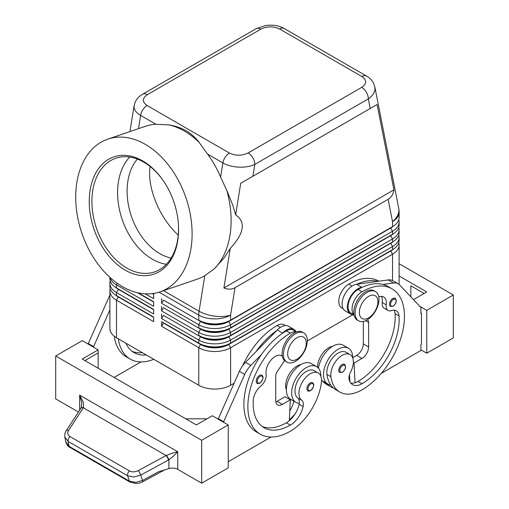 <?xml version="1.0" encoding="UTF-8"?>
<svg xmlns="http://www.w3.org/2000/svg" width="509" height="509" viewBox="0 0 509 509"><rect width="100%" height="100%" fill="white"/><g stroke="black" fill="none" stroke-linecap="round" stroke-linejoin="round"><path stroke-width="0.76" d="M171.151 258.038A56.302 38.36 71.1 0 1 159.75 253.603A56.302 38.36 71.1 0 1 129.216 208.735A56.302 38.36 71.1 0 1 137.36 159.069M395.13 298.293C397.071 300.774 396.416 303.421 393.158 306.221L390.441 306.418A4.689 2.71 -60 0 1 389.722 302.658A4.689 2.71 -60 0 1 392.783 298.522A4.689 2.71 -60 0 1 395.13 298.293A4.689 2.71 -60 0 1 395.595 298.694M352.705 357.865A20.646 11.917 120 0 0 352.705 357.674A20.646 11.917 120 0 0 348.43 348.226A20.646 11.917 120 0 0 332.523 353.755A20.646 11.917 120 0 0 323.508 374.529A20.646 11.917 120 0 0 327.783 383.983A20.646 11.917 120 0 0 330.672 384.899A44.391 25.628 -60 0 1 326.943 374.401A15.951 9.213 -60 0 1 333.058 357.369A15.951 9.213 -60 0 1 346.082 352.285L350.065 354.588A15.951 9.213 -60 0 1 353.252 360.105A15.951 9.213 -60 0 1 350.606 372.034A9.385 5.421 120 0 0 349.225 379.937A18.769 10.835 120 0 0 352.61 384.658A18.769 10.835 120 0 0 361.994 383.729A52.548 30.343 120 0 0 399.031 315.93A13.139 7.584 120 0 0 396.339 310.77A13.139 7.584 120 0 0 391.529 310.605A9.385 5.421 -60 0 1 388.093 310.477A9.385 5.421 -60 0 1 386.242 304.853A13.139 7.584 120 0 0 383.652 296.976A13.139 7.584 120 0 0 378.772 296.83M321.516 380.248A20.646 11.917 120 0 0 322.477 380.917L327.783 383.983M353.965 314.702A14.074 8.125 -60 0 1 354.194 300.647A14.074 8.125 -60 0 1 361.994 291.778A60.056 34.676 -60 0 1 392.025 288.807A60.056 34.676 -60 0 1 401.232 336.933A60.056 34.676 -60 0 1 361.994 389.856A44.391 25.628 -60 0 1 339.802 392.057A44.391 25.628 -60 0 1 330.926 376.698A15.951 9.213 -60 0 1 337.041 359.666A15.951 9.213 -60 0 1 350.065 354.588M354.003 314.912L350.975 313.162A14.074 8.125 -60 0 1 350.211 298.344A14.074 8.125 -60 0 1 358.018 289.481A60.056 34.676 -60 0 1 362.268 287.273A60.056 34.676 -60 0 1 383.003 284.442A60.056 34.676 -60 0 1 388.043 286.51L392.025 288.807M332.631 346.279A15.951 9.213 120 0 0 317.54 367.282M378.881 281.216L378.753 281.146A60.056 34.676 120 0 0 348.722 284.117A14.074 8.125 120 0 0 340.922 292.98A14.074 8.125 120 0 0 341.685 307.799L343.053 308.594M310.242 382.959A4.689 2.71 -60 0 1 312.583 382.73C314.6 384.441 313.945 387.088 310.617 390.657C308.912 391.205 308.002 391.275 307.894 390.855A4.689 2.71 -60 0 1 307.43 386.376A4.689 2.71 -60 0 1 310.242 382.959M147.305 94.693L260.837 29.147A9.385 5.421 60 0 0 256.142 28.676L142.609 94.222C139.154 96.169 136.622 98.924 135.019 102.5L134.032 106.655C134.121 109.938 136.317 112.852 140.611 115.409A9.385 5.421 -60 0 1 142.914 109.677A9.385 5.421 -60 0 1 147.114 105.528C142.056 101.946 142.119 98.332 147.305 94.693A9.385 5.421 -120 0 0 142.609 94.222M107.832 139.129A80.702 54.978 71.1 0 1 145.332 144.346A80.702 54.978 71.1 0 1 191.588 223.527A80.702 54.978 71.1 0 1 159.985 291.873A80.702 54.978 71.1 0 1 122.484 286.656A80.702 54.978 71.1 0 1 76.229 207.475A80.702 54.978 71.1 0 1 107.832 139.129L145.485 126.27A80.702 54.978 71.1 0 1 155.977 124.279L169.319 124.921C175.516 126.003 181.159 127.956 186.249 130.794C191.091 133.714 195.271 137.43 198.796 141.941L207.526 154.042A80.702 54.978 71.1 0 1 220.62 177.087L226.842 190.506L232.753 205.038L235.648 214.881L240.719 183.272L252.903 176.235L254.799 164.413A9.385 5.421 -120 0 0 252.858 157.873A9.385 5.421 -120 0 0 248.163 152.923C241.858 155.913 235.597 155.951 229.394 153.031A9.385 5.421 120 0 0 225.194 157.179A9.385 5.421 120 0 0 222.891 162.912C227.332 165.4 232.645 166.818 238.836 167.162C245.026 167.397 250.345 166.481 254.799 164.413L368.331 98.867C372.645 95.877 374.859 92.441 374.968 88.566L374.732 86.505M260.837 29.147C267.142 26.15 273.403 26.112 279.606 29.032L361.886 76.535C366.944 80.117 366.881 83.73 361.695 87.376A9.385 5.421 60 0 1 366.391 92.326A9.385 5.421 60 0 1 368.331 98.867L370.228 108.5L377.105 104.53L393.915 189.838C393.285 194.228 391.357 197.39 388.125 199.305L235.005 287.706C231.729 289.545 228.032 289.64 223.909 287.986L230.253 248.475L224.31 257.643L214.264 268.867L204.783 275.713A80.702 54.978 71.1 0 1 197.638 279.021L159.985 291.873M118.311 296.671A19.896 11.484 0 0 0 118.336 296.683L116.478 295.608A22.523 13.005 180 0 1 109.887 286.414L109.887 283.354A22.523 13.005 0 0 0 116.478 292.548L153.642 314.002L153.642 309.402L116.478 287.948A22.523 13.005 180 0 1 109.887 278.754L109.887 277.367M110.237 288.718A22.523 13.005 0 0 0 109.887 291.014L109.887 328.559A22.523 13.005 0 0 0 116.478 337.753L116.478 300.208L153.642 321.663L153.642 317.062L116.478 295.608L116.478 292.548L118.336 289.328A19.896 11.484 180 0 1 115.829 287.553M118.311 289.004A19.896 11.484 0 0 0 118.336 289.023L116.478 287.948L116.478 284.887L153.642 306.335L153.642 301.742L138.359 292.917L153.642 301.742M110.237 281.051A22.523 13.005 0 0 0 109.887 283.354M390.689 250.695A19.896 11.484 180 0 1 390.664 250.714L228.751 344.186A19.896 11.484 180 0 1 214.683 347.552A19.896 11.484 180 0 1 200.616 344.186L161.601 321.663L161.601 326.256L198.758 347.711A22.523 13.005 0 0 0 214.683 351.522A22.523 13.005 0 0 0 230.609 347.711L392.522 254.239A22.523 13.005 0 0 0 399.113 245.039L399.113 282.584A22.523 13.005 0 0 1 398.922 284.296M161.601 326.256L163.459 323.043L200.616 344.498A19.896 11.484 0 0 0 214.683 347.857A19.896 11.484 0 0 0 228.751 344.498L230.609 343.117A22.523 13.005 180 0 1 214.683 346.922A22.523 13.005 180 0 1 198.758 343.117L161.601 321.663M393.171 241.584A19.896 11.484 0 0 1 390.664 243.353L228.751 336.831A19.896 11.484 0 0 1 214.683 340.197A19.896 11.484 0 0 1 200.616 336.831L163.459 315.376L161.601 318.596L198.758 340.05L198.758 343.117L200.616 344.186L198.758 347.711L198.758 385.256A22.523 13.005 0 0 0 214.683 389.067A22.523 13.005 0 0 0 230.609 385.256L230.609 347.711L228.751 344.498L390.664 251.02A19.896 11.484 0 0 0 393.171 249.245M230.609 327.79A22.523 13.005 180 0 1 214.683 331.601A22.523 13.005 180 0 1 198.758 327.79L200.616 328.865A19.896 11.484 180 0 0 214.683 332.231A19.896 11.484 180 0 0 228.751 328.865L230.609 327.79L230.609 324.729L392.522 231.251A22.523 13.005 0 0 0 399.113 222.058L399.113 225.118A22.523 13.005 180 0 1 392.522 234.312L230.609 327.79M390.689 227.708A19.896 11.484 180 0 1 390.664 227.727L228.751 321.51A19.896 11.484 0 0 1 214.683 324.876A19.896 11.484 0 0 1 200.616 321.51L163.459 300.055L161.601 303.275L198.758 324.729A22.523 13.005 0 0 0 214.683 328.534A22.523 13.005 0 0 0 230.609 324.729L228.751 321.51L390.664 228.032A19.896 11.484 0 0 0 393.171 226.257M388.125 199.305L392.522 221.619A22.523 13.005 180 0 0 399.113 212.418L399.113 217.458A22.523 13.005 180 0 1 392.522 226.651L230.609 320.129A22.523 13.005 180 0 1 214.683 323.94A22.523 13.005 180 0 1 198.758 320.129L200.616 321.204A19.896 11.484 180 0 0 214.683 324.564A19.896 11.484 180 0 0 228.751 321.204L230.609 320.129L230.609 315.09A22.523 13.005 180 0 1 214.683 318.901A22.523 13.005 180 0 1 198.758 315.09L198.758 320.129M230.609 335.456A22.523 13.005 180 0 1 214.683 339.261A22.523 13.005 180 0 1 198.758 335.456L200.616 336.525A19.896 11.484 180 0 0 214.683 339.891A19.896 11.484 180 0 0 228.751 336.525L230.609 335.456L230.609 332.39L392.522 238.912A22.523 13.005 0 0 0 399.113 229.718L399.113 232.785A22.523 13.005 180 0 1 392.522 241.979L230.609 335.456M390.689 235.374A19.896 11.484 180 0 1 390.664 235.387L228.751 329.17A19.896 11.484 0 0 1 214.683 332.536A19.896 11.484 0 0 1 200.616 329.17L163.459 307.716L161.601 310.935L198.758 332.39A22.523 13.005 0 0 0 214.683 336.194A22.523 13.005 0 0 0 230.609 332.39L228.751 329.17L390.664 235.692A19.896 11.484 0 0 0 393.171 233.924M200.616 336.525L198.758 340.05A22.523 13.005 0 0 0 214.683 343.861A22.523 13.005 0 0 0 230.609 340.05L392.522 246.572A22.523 13.005 0 0 0 399.113 237.379L399.113 240.445A22.523 13.005 180 0 1 392.522 249.639L230.609 343.117L230.609 340.05L228.751 336.831L392.522 241.979L392.522 238.912L390.664 235.692L392.522 234.312L392.522 231.251L390.664 228.032L392.522 226.651L392.522 221.619A22.523 15.34 -11.1 0 0 398.891 209.95A22.523 15.34 -11.1 0 0 398.693 208.066L374.802 86.842M295.373 361.352A16.892 9.754 -60 0 1 286.93 362.185A16.892 9.754 -60 0 1 284.34 348.652A16.892 9.754 -60 0 1 295.373 333.77A16.892 9.754 -60 0 1 303.822 332.931A16.892 9.754 -60 0 1 306.412 346.47A16.892 9.754 -60 0 1 295.373 361.352M296.97 359.208A13.139 7.584 -60 0 1 287.68 353.844A13.139 7.584 -60 0 1 296.97 337.753A13.139 7.584 -60 0 1 306.259 343.117A13.139 7.584 -60 0 1 296.97 359.208M286.293 361.759A16.892 9.754 -60 0 1 285.6 361.422A16.892 9.754 -60 0 1 283.01 347.889A16.892 9.754 -60 0 1 294.049 333.001A16.892 9.754 -60 0 1 302.492 332.167L303.822 332.931M367.04 292.395A16.892 9.754 120 0 0 356.007 307.277A16.892 9.754 120 0 0 358.591 320.816A16.892 9.754 120 0 0 367.04 319.976A16.892 9.754 120 0 0 378.072 305.095A16.892 9.754 120 0 0 375.483 291.555A16.892 9.754 120 0 0 367.04 292.395M368.631 296.378A13.139 7.584 120 0 0 359.341 312.469A13.139 7.584 120 0 0 368.631 317.832A13.139 7.584 120 0 0 377.92 301.742A13.139 7.584 120 0 0 368.631 296.378M375.483 291.555L374.16 290.792A16.892 9.754 120 0 0 365.71 291.625A16.892 9.754 120 0 0 354.678 306.513A16.892 9.754 120 0 0 357.267 320.046L358.591 320.816M242.538 365.901A60.056 34.676 -60 0 1 277.061 325.493A14.074 8.125 -60 0 1 284.098 324.793L285.466 325.588M286.351 389.665A15.951 9.213 -60 0 1 285.803 383.722A15.951 9.213 -60 0 1 300.781 364.667M296.213 331.983A14.074 8.125 120 0 0 290.334 333.153A60.056 34.676 120 0 0 251.096 386.076A60.056 34.676 120 0 0 260.303 434.202A60.056 34.676 120 0 0 290.334 431.231A44.391 25.628 120 0 0 321.402 382.195A15.951 9.213 120 0 0 318.214 372.976A15.951 9.213 120 0 0 306.673 376.488A15.951 9.213 120 0 0 299.076 391.383A15.951 9.213 120 0 0 301.729 400.252A9.385 5.421 -60 0 1 303.103 406.564A18.769 10.835 -60 0 1 290.334 425.098A52.548 30.343 -60 0 1 264.056 427.706A52.548 30.343 -60 0 1 253.297 400.068A13.139 7.584 -60 0 1 260.799 386.083A9.385 5.421 120 0 0 266.086 374.23A13.139 7.584 -60 0 1 270.985 360.079A13.139 7.584 -60 0 1 281.814 355.772A13.139 7.584 -60 0 1 282.304 356.103M318.214 372.976L314.231 370.673A15.951 9.213 120 0 0 302.696 374.191A15.951 9.213 120 0 0 295.093 389.086A15.951 9.213 120 0 0 297.746 397.955A9.385 5.421 -60 0 1 299.286 403.325A20.646 11.917 -60 0 1 295.933 402.371A20.646 11.917 -60 0 1 291.657 392.923A20.646 11.917 -60 0 1 300.673 372.143A20.646 11.917 -60 0 1 316.579 366.614A20.646 11.917 -60 0 1 320.855 376.062A20.646 11.917 -60 0 1 320.855 376.259M295.933 402.371L290.626 399.304A20.646 11.917 -60 0 1 286.351 389.856A20.646 11.917 -60 0 1 295.36 369.076A20.646 11.917 -60 0 1 311.273 363.547L316.579 366.614M259.545 375.451A4.689 2.71 -60 0 1 261.887 375.216C263.904 376.934 263.248 379.58 259.921 383.15C258.216 383.697 257.306 383.761 257.198 383.347A4.689 2.71 -60 0 1 256.733 378.868A4.689 2.71 -60 0 1 259.545 375.451M344.434 364.336C346.381 366.824 345.719 369.464 342.468 372.27L339.745 372.467A4.689 2.71 -60 0 1 339.026 368.707A4.689 2.71 -60 0 1 342.093 364.571A4.689 2.71 -60 0 1 344.434 364.336A4.689 2.71 -60 0 1 344.898 364.743M66.087 430.964A3.754 2.087 33.2 0 1 66.132 430.888C65.101 431.988 64.662 434.024 64.821 436.989L68.136 441.418L127.606 475.756L133.886 477.035L140.726 475.094L168.905 459.805L173.544 456.019L177.743 451.769L171.787 453.341L166.093 455.53L138.283 470.615C135.108 472.155 132.181 472.257 129.49 470.92L70.019 436.582C67.621 434.985 67.15 432.917 68.594 430.379L83.495 407.563L83.393 402.307L79.639 395.13L81.752 403.026L81.096 408.046A3.754 1.991 32.1 0 1 83.495 407.563M130.158 482.157A3.754 2.17 -60 0 1 130.081 482.118A3.754 2.17 -60 0 1 129.388 481.132L69.084 446.317L65.731 441.691M168.543 460.009A3.754 0.859 -118.5 0 0 167.512 457.648A3.754 0.859 -118.5 0 0 166.093 455.53L83.393 407.779A3.754 2.087 33.2 0 0 81.351 407.9A3.754 2.087 33.2 0 0 80.937 408.288A3.754 2.087 33.2 0 1 80.937 408.288L66.132 430.888A3.754 2.087 33.2 0 1 66.138 430.888A3.754 2.087 33.2 0 1 66.552 430.499A3.754 2.087 33.2 0 1 68.594 430.379M65.769 441.901C67.035 445.14 68.371 446.94 69.778 447.303A3.754 2.17 120 0 1 69.771 447.296A3.754 2.17 120 0 1 69.084 446.317L68.136 441.418A3.754 2.17 -60 0 1 68.403 438.936A3.754 2.17 -60 0 1 70.019 436.582M78.475 412.048L55.697 398.897L55.697 355.988L82.242 340.667L98.167 349.861L82.242 359.055L196.372 424.945L212.298 415.751L228.223 424.945L228.223 467.854L201.679 483.181L177.743 469.355A7.508 4.333 0 0 0 173.544 468.134A7.508 4.333 0 0 0 168.905 468.598L158.515 471.786L142.507 480.471L135.661 482.411L129.388 481.132L127.606 475.756A3.754 2.17 -60 0 1 127.874 473.275A3.754 2.17 -60 0 1 129.49 470.92M134.153 105.446L129.954 131.577M168.6 124.794A80.702 54.978 71.1 0 1 184.341 131.029A80.702 54.978 71.1 0 1 199.242 142.488M142.673 160.895A61.933 42.19 71.1 0 1 163.739 181.357A61.933 42.19 71.1 0 1 178.392 224.272A61.933 42.19 71.1 0 1 125.144 270.107A61.933 42.19 71.1 0 1 90.112 190.22A61.933 42.19 71.1 0 1 142.673 160.895M178.366 223.915A60.056 40.911 71.1 0 1 154.615 271.895A60.056 40.911 71.1 0 1 126.709 268.008A60.056 40.911 71.1 0 1 92.288 209.084A60.056 40.911 71.1 0 1 115.804 158.223A60.056 40.911 71.1 0 1 143.71 162.104A60.056 40.911 71.1 0 1 163.936 181.656M166.367 264.286A60.056 40.911 71.1 0 1 152.407 259.234A60.056 40.911 71.1 0 1 119.564 210.166A60.056 40.911 71.1 0 1 129.75 157.052M235.648 214.881C246.044 221.918 244.244 233.116 230.253 248.475M226.842 190.506A80.702 54.978 71.1 0 1 214.264 268.867M178.239 235.063C159.514 218.164 146.796 187.121 150.142 166.507M164.471 469.96L142.533 481.858A3.754 0.859 -118.5 0 0 142.533 481.858C141.928 482.449 139.873 483.016 136.38 483.55L130.081 482.118A3.754 2.17 -60 0 1 130.075 482.112L69.771 447.296M168.905 468.598L168.905 459.805A3.754 0.776 -120 0 0 166.367 455.409M453.303 337.906L453.303 294.997L426.758 310.325L426.758 353.233L453.303 337.906M399.113 263.713L453.303 294.997M410.833 296.849L410.833 285.803L424.105 293.464M399.113 275.973L426.758 291.937L413.448 299.623M419.658 306.221L426.758 310.325M420.918 349.861L426.758 353.233M381.311 373.345L420.918 350.472L420.918 344.345L421.452 344.039L421.452 313.385L420.918 313.08M421.452 313.385L420.918 313.697L420.918 307.563L399.654 284.97A18.769 10.835 120 0 0 398.191 283.799A18.769 10.835 120 0 0 393.54 283.004L383.003 284.442M398.191 283.799L392.878 280.739A18.769 10.835 120 0 0 388.227 279.944L377.697 281.375A60.056 34.676 -60 0 0 356.962 284.207L377.697 281.375M201.679 483.181L201.679 440.272L228.223 424.945M55.697 355.988L201.679 440.272M206.991 418.818L185.753 418.818M84.895 360.588L98.167 352.922L98.167 368.249M98.167 349.861L98.167 352.922M271.023 437.015L228.223 461.727M223.445 422.19L244.708 374.427A18.769 10.835 -60 0 1 250.829 365.398L261.359 354.678A60.056 34.676 120 0 0 256.32 431.906A60.056 34.676 120 0 0 258.381 432.943M88.082 344.033L109.346 296.27A18.769 10.835 -60 0 1 109.887 295.137M218.138 419.123L239.402 371.36A18.769 10.835 -60 0 1 245.516 362.338L277.252 330.017A15.016 8.666 -60 0 1 288.552 326.282L293.858 329.348A15.016 8.666 -60 0 1 296.003 331.671M275.846 401.919A9.385 5.421 120 0 0 277.061 401.346L285.021 396.753L290.334 399.813L289.297 420.72A18.769 10.835 -60 0 1 286.351 422.801A52.548 30.343 -60 0 1 262.141 426.421M284.569 360.658L277.24 371.589A5.631 3.251 120 0 0 275.732 376.062L275.732 400.583A9.385 5.421 120 0 0 277.679 404.878A9.385 5.421 120 0 0 282.368 404.413L290.334 399.813M223.445 421.573L218.138 418.513M296.416 331.906L293.388 330.156A14.074 8.125 120 0 0 286.351 330.856A60.056 34.676 120 0 0 282.094 333.56L282.565 333.083A15.016 8.666 -60 0 1 293.858 329.348M282.094 333.56A60.056 34.676 120 0 0 261.359 354.678M276.788 330.494A60.056 34.676 120 0 0 256.052 351.611M289.341 419.785A44.391 25.628 120 0 0 295.182 413.817M293.827 401.156A9.385 5.421 -60 0 1 293.814 401.2A18.769 10.835 -60 0 1 289.786 410.897M299.286 403.325A9.385 5.421 -60 0 1 299.12 404.267A18.769 10.835 -60 0 1 289.297 420.72M289.71 399.457A18.769 10.835 120 0 0 289.831 398.903A9.385 5.421 120 0 0 289.856 398.789M140.961 361.931L114.092 377.443M114.29 336.284A60.056 34.676 120 0 0 126.264 356.822L130.247 359.119A60.056 34.676 -60 0 1 118.304 338.803M93.389 347.1L109.887 309.911M88.082 343.422L93.389 346.489M142.266 352.642A52.548 30.343 -60 0 1 132.085 351.337M125.869 343.174A52.548 30.343 120 0 0 134.001 352.616A52.548 30.343 120 0 0 146.242 354.938M153.807 359.303A60.056 34.676 -60 0 1 130.247 359.119M399.113 222.058A22.523 13.005 0 0 0 398.763 219.754M390.664 227.727L392.522 226.651L390.664 227.727M399.113 229.718A22.523 13.005 0 0 0 398.763 227.421M390.664 235.387L392.522 234.312L390.664 235.387M399.113 237.379A22.523 13.005 0 0 0 398.763 235.082M390.689 243.035A19.896 11.484 180 0 1 390.664 243.047L392.522 241.979L390.664 243.047L392.522 246.572L392.522 249.639L390.664 250.714L392.522 249.639L390.664 250.714L392.522 254.239L392.522 280.542M161.601 298.675L161.601 303.275M161.601 306.335L161.601 310.935M161.601 314.002L161.601 318.596M153.642 294.081L152.757 293.572L153.642 294.081L153.642 298.675L145.288 293.852M198.758 385.256L116.478 337.753M399.113 245.039A22.523 13.005 0 0 0 398.763 242.742M352.642 314.804L307.315 340.973M234.025 383.29L230.609 385.256M153.642 294.387L152.325 293.623M110.122 277.59A22.523 13.005 0 0 0 116.478 284.887L117.35 283.373M153.642 302.047L137.494 292.726M153.642 309.707L118.336 289.328L153.642 309.402M109.887 291.014A22.523 13.005 0 0 0 116.478 300.208L118.336 296.989A19.896 11.484 180 0 1 115.829 295.22M153.642 317.374L118.336 296.989L153.642 317.062M393.915 189.838L223.909 287.986M377.105 104.53L240.719 183.272M252.903 176.235L370.228 108.5M349.861 381.61L349.759 379.682A18.769 10.835 120 0 1 349.199 379.841M333.325 387.947A44.391 25.628 -60 0 1 330.506 386.694A44.391 25.628 -60 0 1 326.352 383.156M322.369 380.853A44.391 25.628 120 0 0 326.53 384.39L330.506 386.694M349.543 375.578A52.548 30.343 -60 0 1 349.225 375.769M388.093 310.477L384.11 308.18A9.385 5.421 -60 0 1 382.265 302.556A13.139 7.584 120 0 0 381.356 296.365M350.835 383.137A18.769 10.835 120 0 0 355.066 382.749A18.769 10.835 120 0 0 358.018 381.426A52.548 30.343 120 0 0 395.048 313.627A13.139 7.584 120 0 0 394.042 310.159M339.802 392.057L335.819 389.754A44.391 25.628 -60 0 1 330.672 384.899M348.43 348.226L343.123 345.159A20.646 11.917 120 0 0 328.496 349.416A20.646 11.917 120 0 0 318.456 368.192M349.498 374.713L349.759 379.682M363.324 321.44L363.324 343.88A9.385 5.421 -60 0 1 356.688 355.377L352.705 357.674M356.962 284.207L356.491 284.27A15.016 8.666 120 0 0 343.798 296.384A15.016 8.666 120 0 0 345.197 310.91L350.51 313.977A15.016 8.666 120 0 0 351.42 314.39L354.086 315.294M362.268 287.273L361.804 287.337A15.016 8.666 120 0 0 349.104 299.451A15.016 8.666 120 0 0 350.51 313.977M367.352 319.792A5.631 3.251 -60 0 1 367.466 319.849A5.631 3.251 -60 0 1 368.631 322.426L368.631 346.947A9.385 5.421 -60 0 1 361.994 358.438L354.035 363.038L355.066 382.749M354.035 363.038L353.354 362.643M177.743 469.355L177.743 451.769L79.639 395.13L79.639 410.273M393.317 299.445A3.938 2.278 -60 0 1 395.678 299.585A3.938 2.278 -60 0 1 395.754 302.81A3.938 2.278 -60 0 1 393.317 305.877A3.938 2.278 -60 0 1 390.53 304.267A3.938 2.278 -60 0 1 393.317 299.445M358.018 289.481L361.994 291.778M310.77 390.314A3.938 2.278 120 0 0 313.557 385.485A3.938 2.278 120 0 0 310.77 383.881A3.938 2.278 120 0 0 308.409 386.745A3.938 2.278 120 0 0 308.333 390.059A3.938 2.278 120 0 0 310.77 390.314M279.606 29.032A9.385 5.421 -60 0 1 283.806 28.339A9.385 5.421 -60 0 1 284.289 28.561A9.385 5.421 -60 0 1 284.296 28.568L366.582 76.07A9.385 5.421 120 0 0 366.569 76.064A9.385 5.421 120 0 0 366.086 75.841A9.385 5.421 120 0 0 361.886 76.535M207.526 154.042L222.891 162.912L220.62 177.087M138.486 128.662L140.611 115.409L155.977 124.279M159.069 292.179L198.758 315.09A22.523 13.005 120 0 1 198.841 313.194A22.523 13.005 120 0 1 199.083 311.228A22.523 10.135 9.1 0 0 214.913 316.165A22.523 10.135 9.1 0 0 230.609 315.09L235.005 287.706M200.616 328.865L198.758 332.39L198.758 335.456M200.616 321.204L198.758 324.729L198.758 327.79M277.061 325.493L280.395 327.421M281.013 355.409L282.317 356.166M260.074 382.806A3.938 2.278 120 0 0 262.86 377.977A3.938 2.278 120 0 0 260.074 376.367A3.938 2.278 120 0 0 257.713 379.237A3.938 2.278 120 0 0 257.637 382.552A3.938 2.278 120 0 0 260.074 382.806M342.621 365.487A3.938 2.278 -60 0 1 344.981 365.634A3.938 2.278 -60 0 1 345.057 368.86A3.938 2.278 -60 0 1 342.621 371.926A3.938 2.278 -60 0 1 339.834 370.317A3.938 2.278 -60 0 1 342.621 365.487M142.533 481.858A3.754 0.859 -118.5 0 0 142.539 481.851A3.754 0.859 -118.5 0 0 142.507 480.471L140.726 475.094A3.754 0.859 -118.5 0 0 139.701 472.734A3.754 0.859 -118.5 0 0 138.283 470.615M204.783 275.713L199.083 311.228L163.491 290.677M282.368 404.413L277.061 401.346M244.708 374.427L239.402 371.36M250.829 365.398L245.516 362.338M282.565 333.083L277.252 330.017M297.746 397.955L301.729 400.252M299.12 404.267L303.103 406.564M286.351 422.801L290.334 425.098M286.351 330.856L290.334 333.153M289.831 398.903L293.814 401.2M109.346 296.27L109.887 296.582M200.616 344.186L198.758 343.117M229.394 153.031L147.114 105.528M361.695 87.376L248.163 152.923M366.671 76.127A9.385 5.421 120 0 0 366.582 76.07C369.757 77.864 372.143 80.371 373.733 83.591L374.796 86.829M348.722 284.117L352.063 286.045M349.123 376.297L349.594 376.565M382.265 302.556L386.242 304.853M395.048 313.627L399.031 315.93M358.018 381.426L361.994 383.729M326.943 374.401L330.926 376.698M361.804 287.337L356.491 284.27M393.54 283.004L388.227 279.944M361.994 358.438L356.688 355.377M368.631 346.947L363.324 343.88M368.631 322.426L365.627 320.695M118.336 296.683L116.478 295.608M118.336 289.023L116.478 287.948M285.6 361.422L286.93 362.185M282.342 356.287L280.631 355.301M64.821 436.989L65.769 441.888M260.303 434.202L256.32 431.906M256.142 28.676L265.819 25.45C276.839 24.349 281.413 27.092 284.289 28.561M399.113 212.418A22.523 22.523 0 0 0 398.693 208.066"/></g></svg>
